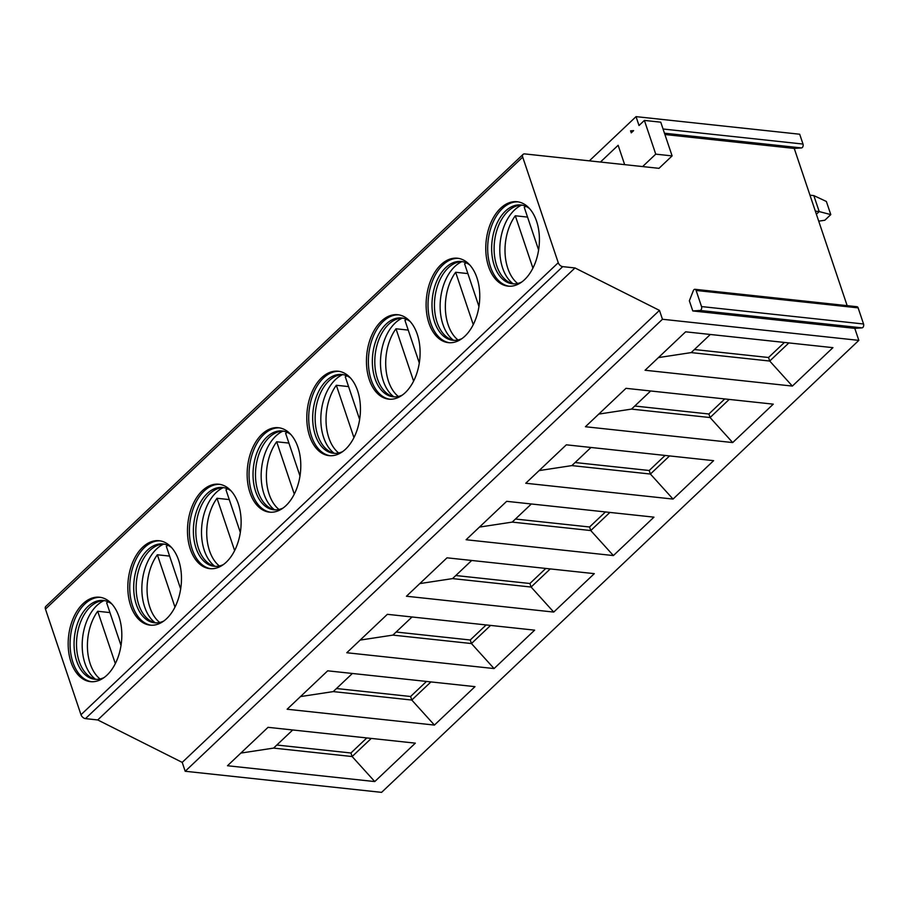 <?xml version="1.0" encoding="UTF-8"?>
<svg xmlns="http://www.w3.org/2000/svg" width="909" height="909" viewBox="0 0 909 909"><rect width="100%" height="100%" fill="white"/><g stroke="black" fill="none" stroke-linecap="round" stroke-linejoin="round"><path stroke-width="1.36" d="M630.585 130.839L631.266 132.85L633.607 130.635L630.585 130.839L633.107 131.112M854.79 328.365L692.783 310.946L689.352 300.777L693.34 290.653A2.534 1.591 96.1 0 1 694.953 289.301L856.971 306.708A2.534 1.591 96.1 0 1 858.13 307.867L863.55 323.99A2.534 1.591 96.1 0 1 862.027 327.865L854.79 328.365L858.835 340.375L662.456 319.264L659.468 310.389L574.988 267.95L562.716 266.632A4.227 2.647 -133.4 0 1 558.251 262.724L522.709 157.109A4.227 2.647 -133.4 0 1 523.073 154.394A4.227 2.647 -133.4 0 1 524.788 153.916L642.618 166.574L655.741 154.144L644.39 120.42L639.016 125.51L636.039 116.636L799.681 134.225L802.999 144.054A2.534 1.591 96.1 0 1 801.465 147.928L794.239 148.428L664.911 134.521M794.239 148.428L847.154 305.651M644.39 120.42L660.752 122.181L672.103 155.905L658.98 168.335L642.618 166.574M672.103 155.905L655.741 154.144M624.653 164.643L618.143 145.281L600.44 162.041M636.039 116.636L589.339 160.848M858.835 340.375L381.587 792.364L185.197 771.264L182.209 762.39L97.74 719.951L85.457 718.621A4.227 2.647 -133.4 0 1 80.992 714.724L45.45 609.11A4.227 2.647 -133.4 0 1 45.814 606.394L523.073 154.394M694.953 289.301A2.534 1.591 96.1 0 1 696.112 290.46L701.532 306.572A2.534 1.591 96.1 0 1 700.01 310.458L692.783 310.946M107.001 675.126A42.45 26.588 96.1 0 1 90.457 681.648A42.45 26.588 96.1 0 1 68.459 649.89A42.45 26.588 96.1 0 1 82.98 603.746A42.45 26.588 96.1 0 1 99.524 597.224A42.45 26.588 96.1 0 1 121.533 628.971A42.45 26.588 96.1 0 1 107.001 675.126M166.654 618.62A42.45 26.588 96.1 0 1 150.11 625.142A42.45 26.588 96.1 0 1 128.112 593.395A42.45 26.588 96.1 0 1 142.633 547.252A42.45 26.588 96.1 0 1 159.189 540.73A42.45 26.588 96.1 0 1 181.186 572.477A42.45 26.588 96.1 0 1 166.654 618.62M226.318 562.126A42.45 26.588 96.1 0 1 209.774 568.648A42.45 26.588 96.1 0 1 187.765 536.901A42.45 26.588 96.1 0 1 202.298 490.746A42.45 26.588 96.1 0 1 218.842 484.224A42.45 26.588 96.1 0 1 240.84 515.982A42.45 26.588 96.1 0 1 226.318 562.126M285.971 505.62A42.45 26.588 96.1 0 1 269.428 512.142A42.45 26.588 96.1 0 1 247.43 480.395A42.45 26.588 96.1 0 1 261.951 434.252A42.45 26.588 96.1 0 1 278.495 427.73A42.45 26.588 96.1 0 1 300.504 459.477A42.45 26.588 96.1 0 1 285.971 505.62M345.625 449.126A42.45 26.588 96.1 0 1 329.081 455.648A42.45 26.588 96.1 0 1 307.083 423.901A42.45 26.588 96.1 0 1 321.616 377.746A42.45 26.588 96.1 0 1 338.159 371.224A42.45 26.588 96.1 0 1 360.157 402.982A42.45 26.588 96.1 0 1 345.625 449.126M405.289 392.62A42.45 26.588 96.1 0 1 388.745 399.142A42.45 26.588 96.1 0 1 366.736 367.395A42.45 26.588 96.1 0 1 381.269 321.252A42.45 26.588 96.1 0 1 397.812 314.73A42.45 26.588 96.1 0 1 419.81 346.477A42.45 26.588 96.1 0 1 405.289 392.62M464.942 336.125A42.45 26.588 96.1 0 1 448.398 342.648A42.45 26.588 96.1 0 1 426.401 310.901A42.45 26.588 96.1 0 1 440.922 264.746A42.45 26.588 96.1 0 1 457.466 258.236A42.45 26.588 96.1 0 1 479.475 289.982A42.45 26.588 96.1 0 1 464.942 336.125M524.595 279.631A42.45 26.588 96.1 0 1 508.051 286.142A42.45 26.588 96.1 0 1 486.054 254.395A42.45 26.588 96.1 0 1 500.586 208.252A42.45 26.588 96.1 0 1 517.13 201.73A42.45 26.588 96.1 0 1 539.128 233.477A42.45 26.588 96.1 0 1 524.595 279.631M574.988 267.95L97.74 719.951M659.468 310.389L182.209 762.39M662.456 319.264L185.197 771.264M374.758 781.57L227.477 765.742L268.041 727.325L415.333 743.153L374.758 781.57L352.135 756.538L273.575 748.096L292.721 729.972M434.422 725.075L287.13 709.236L327.694 670.819L474.987 686.647L434.422 725.075L411.788 700.044L333.239 691.601L352.374 673.478M494.076 668.569L346.784 652.742L387.359 614.325L534.64 630.153L494.076 668.569L471.441 643.549L392.893 635.107L412.027 616.972M553.729 612.075L406.448 596.236L447.012 557.819L594.304 573.647L553.729 612.075L531.106 587.044L452.546 578.601L471.691 560.478M613.393 555.569L466.101 539.741L506.665 501.325L653.957 517.153L613.393 555.569L590.759 530.549L512.21 522.107L531.345 503.972M673.046 499.075L525.754 483.247L566.33 444.819L713.61 460.658L673.046 499.075L650.412 474.043L571.863 465.601L590.998 447.478M732.699 442.569L585.419 426.741L625.983 388.325L773.275 404.153L732.699 442.569L710.077 417.549L631.516 409.107L650.662 390.972M792.364 386.075L645.072 370.247L685.636 331.819L832.928 347.658L792.364 386.075L769.73 361.043L691.181 352.601L710.315 334.478M240.84 753.084L273.575 748.096M366.827 737.938L350.931 752.993L352.135 756.538L371.27 738.415M350.931 752.993L276.825 745.028M300.493 696.578L333.239 691.601M426.491 681.443L410.595 696.499L411.788 700.044L430.934 681.92M410.595 696.499L336.478 688.522M360.146 640.084L392.893 635.107M486.145 624.938L470.248 639.993L471.441 643.549L490.587 625.415M470.248 639.993L396.131 632.028M419.81 583.589L452.546 578.601M545.798 568.443L529.902 583.498L531.106 587.044L550.24 568.92M529.902 583.498L455.795 575.533M479.463 527.084L512.21 522.107M605.462 511.937L589.566 526.993L590.759 530.549L609.905 512.415M589.566 526.993L515.448 519.028M539.128 470.589L571.863 465.601M665.115 455.443L649.219 470.498L650.412 474.043L669.558 455.92M649.219 470.498L575.102 462.533M598.781 414.084L631.516 409.107M724.768 398.937L708.884 413.993L710.077 417.549L729.211 399.415M708.884 413.993L634.766 406.028M658.434 357.589L691.181 352.601M784.433 342.443L768.537 357.498L769.73 361.043L788.876 342.92M768.537 357.498L694.419 349.533M100.479 597.361A42.45 26.588 96.1 0 0 84.889 603.951A42.45 26.588 -83.9 0 0 70.3 649.356A42.45 26.588 -83.9 0 0 91.411 681.716M104.069 677.569A39.621 24.816 -83.9 0 1 94.854 679.273A39.621 24.816 -83.9 0 1 74.322 649.64A39.621 24.816 -83.9 0 1 87.878 606.564A39.621 24.816 96.1 0 1 103.331 600.474A39.621 24.816 96.1 0 1 111.966 604.11M104.546 600.656A39.621 24.816 96.1 0 0 100.365 601.099A39.621 24.816 96.1 0 0 90.332 606.826A39.621 24.816 -83.9 0 0 76.526 645.697A39.621 24.816 -83.9 0 0 92.093 678.046A39.621 24.816 -83.9 0 0 96.093 679.353M95.479 679.228A42.132 26.395 -83.9 0 1 82.196 643.958A42.132 26.395 -83.9 0 1 96.899 605.496A42.132 26.395 96.1 0 1 103.921 600.656M108.33 601.872A41.7 26.122 -83.9 0 0 106.648 602.792L121.011 645.47M109.944 612.586L97.706 611.268A41.7 26.122 -83.9 0 0 90.196 663.775A41.7 26.122 -83.9 0 0 100.047 678.966M97.706 611.268L115.318 663.615M160.132 540.855A42.45 26.588 96.1 0 0 144.542 547.457A42.45 26.588 -83.9 0 0 129.953 592.861A42.45 26.588 -83.9 0 0 151.064 625.222M163.734 621.063A39.621 24.816 -83.9 0 1 154.519 622.779A39.621 24.816 -83.9 0 1 133.975 593.134A39.621 24.816 -83.9 0 1 147.542 550.07A39.621 24.816 96.1 0 1 162.984 543.98A39.621 24.816 96.1 0 1 171.631 547.604M164.199 544.161A39.621 24.816 96.1 0 0 160.029 544.593A39.621 24.816 96.1 0 0 149.996 550.331A39.621 24.816 -83.9 0 0 136.18 589.202A39.621 24.816 -83.9 0 0 151.758 621.54A39.621 24.816 -83.9 0 0 155.746 622.858M155.132 622.733A42.132 26.395 -83.9 0 1 141.861 587.464A42.132 26.395 -83.9 0 1 156.553 549.002A42.132 26.395 96.1 0 1 163.575 544.15M167.995 545.377A41.7 26.122 -83.9 0 0 166.313 546.298L180.664 588.964M169.608 556.092L157.359 554.774A41.7 26.122 -83.9 0 0 149.849 607.269A41.7 26.122 -83.9 0 0 159.7 622.472M157.359 554.774L174.971 607.11M219.796 484.361A42.45 26.588 96.1 0 0 204.207 490.951A42.45 26.588 -83.9 0 0 189.606 536.355A42.45 26.588 -83.9 0 0 210.729 568.716M223.387 564.569A39.621 24.816 -83.9 0 1 214.172 566.273A39.621 24.816 -83.9 0 1 193.64 536.64A39.621 24.816 -83.9 0 1 207.195 493.564A39.621 24.816 96.1 0 1 222.637 487.485A39.621 24.816 96.1 0 1 231.284 491.11M223.864 487.656A39.621 24.816 96.1 0 0 219.683 488.099A39.621 24.816 96.1 0 0 209.649 493.837A39.621 24.816 -83.9 0 0 195.844 532.708A39.621 24.816 -83.9 0 0 211.411 565.046A39.621 24.816 -83.9 0 0 215.399 566.352M214.785 566.227A42.132 26.395 -83.9 0 1 201.514 530.958A42.132 26.395 -83.9 0 1 216.206 492.496A42.132 26.395 96.1 0 1 223.239 487.656M227.648 488.883A41.7 26.122 -83.9 0 0 225.966 489.792L240.328 532.469M229.261 499.586L217.012 498.268A41.7 26.122 -83.9 0 0 209.513 550.774A41.7 26.122 -83.9 0 0 219.364 565.977M217.012 498.268L234.636 550.615M279.449 427.855A42.45 26.588 96.1 0 0 263.86 434.457A42.45 26.588 -83.9 0 0 249.271 479.861A42.45 26.588 -83.9 0 0 270.382 512.221M283.04 508.063A39.621 24.816 -83.9 0 1 273.825 509.779A39.621 24.816 -83.9 0 1 253.293 480.145A39.621 24.816 -83.9 0 1 266.848 437.07A39.621 24.816 96.1 0 1 282.301 430.98A39.621 24.816 96.1 0 1 290.937 434.604M283.517 431.161A39.621 24.816 96.1 0 0 279.336 431.593A39.621 24.816 96.1 0 0 269.303 437.331A39.621 24.816 -83.9 0 0 255.497 476.202A39.621 24.816 -83.9 0 0 271.064 508.54A39.621 24.816 -83.9 0 0 275.063 509.858M274.45 509.733A42.132 26.395 -83.9 0 1 261.167 474.464A42.132 26.395 -83.9 0 1 275.87 436.002A42.132 26.395 96.1 0 1 282.892 431.161M287.301 432.377A41.7 26.122 -83.9 0 0 285.619 433.298L299.981 475.975M288.914 443.092L276.677 441.774A41.7 26.122 -83.9 0 0 269.166 494.269A41.7 26.122 -83.9 0 0 279.018 509.472M276.677 441.774L294.289 494.11M339.102 371.361A42.45 26.588 96.1 0 0 323.513 377.951A42.45 26.588 -83.9 0 0 308.924 423.355A42.45 26.588 -83.9 0 0 330.035 455.716M342.704 451.568A39.621 24.816 -83.9 0 1 333.489 453.273A39.621 24.816 -83.9 0 1 312.946 423.639A39.621 24.816 -83.9 0 1 326.513 380.564A39.621 24.816 96.1 0 1 341.954 374.485A39.621 24.816 96.1 0 1 350.601 378.11M343.182 374.667A39.621 24.816 96.1 0 0 339 375.099A39.621 24.816 96.1 0 0 328.967 380.837A39.621 24.816 -83.9 0 0 315.15 419.708A39.621 24.816 -83.9 0 0 330.728 452.046A39.621 24.816 -83.9 0 0 334.717 453.364M334.103 453.227A42.132 26.395 -83.9 0 1 320.832 417.958A42.132 26.395 -83.9 0 1 335.523 379.496A42.132 26.395 96.1 0 1 342.545 374.656M346.965 375.883A41.7 26.122 -83.9 0 0 345.284 376.792L359.634 419.469M348.579 386.586L336.33 385.268A41.7 26.122 -83.9 0 0 328.819 437.774A41.7 26.122 -83.9 0 0 338.671 452.977M336.33 385.268L353.942 437.615M398.767 314.855A42.45 26.588 96.1 0 0 383.178 321.456A42.45 26.588 -83.9 0 0 368.588 366.861A42.45 26.588 -83.9 0 0 389.7 399.221M402.357 395.063A39.621 24.816 -83.9 0 1 393.142 396.779A39.621 24.816 -83.9 0 1 372.61 367.145A39.621 24.816 -83.9 0 1 386.166 324.07A39.621 24.816 96.1 0 1 401.608 317.98A39.621 24.816 96.1 0 1 410.254 321.616M402.835 318.161A39.621 24.816 96.1 0 0 398.653 318.593A39.621 24.816 96.1 0 0 388.62 324.331A39.621 24.816 -83.9 0 0 374.815 363.202A39.621 24.816 -83.9 0 0 390.381 395.54A39.621 24.816 -83.9 0 0 394.37 396.858M393.756 396.733A42.132 26.395 -83.9 0 1 380.485 361.464A42.132 26.395 -83.9 0 1 395.176 323.002A42.132 26.395 96.1 0 1 402.21 318.161M406.618 319.377A41.7 26.122 -83.9 0 0 404.937 320.298L419.299 362.975M408.232 330.092L395.983 328.774A41.7 26.122 -83.9 0 0 388.484 381.269A41.7 26.122 -83.9 0 0 398.335 396.472M395.983 328.774L413.606 381.121M458.42 258.361A42.45 26.588 96.1 0 0 442.831 264.962A42.45 26.588 -83.9 0 0 428.241 310.367A42.45 26.588 -83.9 0 0 449.353 342.727M462.011 338.568A39.621 24.816 -83.9 0 1 452.796 340.273A39.621 24.816 -83.9 0 1 432.264 310.639A39.621 24.816 -83.9 0 1 445.819 267.564A39.621 24.816 96.1 0 1 461.272 261.485A39.621 24.816 96.1 0 1 469.908 265.11M462.488 261.667A39.621 24.816 96.1 0 0 458.306 262.099A39.621 24.816 96.1 0 0 448.273 267.837A39.621 24.816 -83.9 0 0 434.468 306.708A39.621 24.816 -83.9 0 0 450.035 339.046A39.621 24.816 -83.9 0 0 454.034 340.364M453.421 340.227A42.132 26.395 -83.9 0 1 440.138 304.958A42.132 26.395 -83.9 0 1 454.841 266.496A42.132 26.395 96.1 0 1 461.863 261.656M466.272 262.883A41.7 26.122 -83.9 0 0 464.59 263.803L478.952 306.469M467.885 273.586L455.648 272.268A41.7 26.122 -83.9 0 0 448.137 324.774A41.7 26.122 -83.9 0 0 457.988 339.977M455.648 272.268L473.259 324.615M518.073 201.866A42.45 26.588 96.1 0 0 502.484 208.456A42.45 26.588 -83.9 0 0 487.894 253.861A42.45 26.588 -83.9 0 0 509.006 286.221M521.675 282.063A39.621 24.816 -83.9 0 1 512.46 283.778A39.621 24.816 -83.9 0 1 491.917 254.145A39.621 24.816 -83.9 0 1 505.484 211.07A39.621 24.816 96.1 0 1 520.925 204.98A39.621 24.816 96.1 0 1 529.572 208.615M522.152 205.161A39.621 24.816 96.1 0 0 517.971 205.604A39.621 24.816 96.1 0 0 507.938 211.331A39.621 24.816 -83.9 0 0 494.121 250.202A39.621 24.816 -83.9 0 0 509.699 282.54A39.621 24.816 -83.9 0 0 513.687 283.858M513.074 283.733A42.132 26.395 -83.9 0 1 499.802 248.464A42.132 26.395 -83.9 0 1 514.494 210.002A42.132 26.395 96.1 0 1 521.516 205.161M525.936 206.377A41.7 26.122 -83.9 0 0 524.254 207.297L538.605 249.975M527.55 217.092L515.301 215.774A41.7 26.122 -83.9 0 0 507.79 268.269A41.7 26.122 -83.9 0 0 517.641 283.472M515.301 215.774L532.913 268.121M818.714 221.16L824.827 220.251L830.792 214.604L819.202 211.581L813.828 195.605L809.976 195.185M816.384 214.24L819.202 211.581L815.35 211.161M830.792 214.604L826.372 201.468L813.828 195.605M802.999 144.054L663.059 129.01M664.468 133.203L801.465 147.928M862.027 327.865L700.01 310.458M858.13 307.867L696.112 290.46M863.55 323.99L701.532 306.572M522.709 157.109L45.45 609.11M558.251 262.724L80.992 714.724M562.716 266.632L85.457 718.621"/></g></svg>
